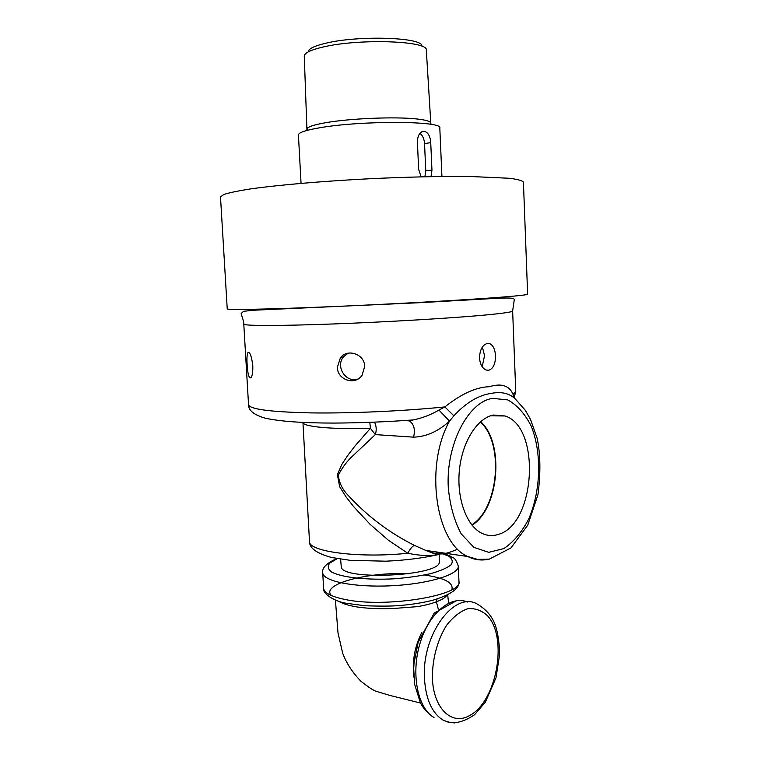 <?xml version="1.0" encoding="UTF-8"?>
<svg xmlns="http://www.w3.org/2000/svg" width="761" height="761" viewBox="0 0 761 761"><rect width="100%" height="100%" fill="white"/><g stroke="black" fill="none" stroke-linecap="round" stroke-linejoin="round"><path stroke-width="1.14" d="M338.198 601.076C347.929 606.84 366.174 609.323 392.942 608.534L417.275 606.65C424.914 605.375 431.287 603.758 436.405 601.789C441.865 599.792 445.328 597.642 446.783 595.321M499.149 297.342C462.907 300.148 389.575 304.229 327.696 306.807C265.684 309.394 226.768 310.05 227.235 308.861L220.5 196.947L223.744 194.502C229.213 192.714 238.288 190.84 250.949 188.861C279.059 184.913 323.815 181.051 371.53 178.645C408.058 176.971 440.486 176.238 468.805 176.428L509.68 178.283C517.851 179.368 522.436 180.652 523.425 182.136L527.63 294.165C527.725 294.792 518.231 295.848 499.149 297.342M512.638 310.964L514.217 300.148C514.531 298.531 514.17 297.361 495.107 298.407L419.463 302.707L253.356 310.241L243.568 311.306L241.199 313.494C240.857 313.475 244.148 321.76 243.786 324.11C243.463 325.87 278.402 325.993 333.423 323.958C388.338 321.941 453.508 318.041 486.365 314.921C503.944 313.237 512.705 311.915 512.638 310.964L515.758 391.63L514.065 397.746L513.104 394.474C509.413 385.58 501.48 382.992 489.294 386.721C476.196 387.083 461.385 393.808 444.862 406.916L438.926 410.065C430.736 414.831 422.165 418.122 413.204 419.939L405.508 420.5M434.493 553.723L438.203 552.21M488.619 370.303L486.07 370.008C482.246 368.248 480.058 364.234 479.506 357.965C479.839 349.67 482.512 344.809 487.525 343.392L489.78 343.668C493.214 345.418 495.116 349.451 495.487 355.758C495.525 363.901 493.233 368.743 488.619 370.303M247.135 364.433C246.726 358.07 247.011 354.074 247.991 352.448C250.046 351.972 251.653 356.433 252.795 365.822C252.966 372.224 252.31 376.238 250.816 377.865C248.895 378.284 247.667 373.803 247.135 364.433M337.37 367.325L340.395 357.803C347.32 348.205 364.624 354.093 364.709 366.393L362.093 375.24C355.168 385.808 337.38 380.043 337.37 367.325M493.423 415.04L505.019 415.972C541.166 427.016 535.754 524.405 498.255 534.441C492.415 536.334 486.707 535.82 481.152 532.919C466.122 525.08 456.419 497.57 459.473 469.47C462.412 441.351 477.423 418.046 493.423 415.04M407.963 420.5L409.218 420.852C413.965 423.963 415.411 429.394 413.575 437.156C426.236 436.766 438.222 431.42 449.532 421.109L453.87 415.839C465.989 402.702 478.45 395.216 491.264 393.38C501.528 391.401 509.604 393.323 515.501 399.154M414.384 545.361C389.166 532.71 366.983 515.929 347.844 495.021C342.203 489.142 339.045 482.503 338.35 475.121C341.489 468.938 345.542 463.24 350.507 458.036L375.335 434.607L370.426 428.319L354.968 446.013L348.062 455.03L341.908 464.277L337.38 474.588L339.625 486.64L346.112 496.962L353.551 506.512L370.141 524.367L388.395 540.234L407.791 553.257C419.273 555.673 429.394 556.129 438.155 554.626L438.165 554.626C422.736 558.117 405.309 560.305 385.894 561.19L350.203 560.334L331.482 557.461C316.605 553.399 309.27 548.044 309.48 541.385C307.977 551.592 358.764 558.431 407.791 553.257C410.141 548.833 412.338 546.198 414.384 545.361L425.732 550.393L467.758 556.519C474.179 559.735 480.762 560.705 487.506 559.44M457.799 549.204C444.395 554.408 440.495 556.091 425.77 550.403L425.732 550.393M515.511 399.164L525.328 410.322L530.531 419.425L537.228 438.564C540.5 454.46 540.738 473.18 537.941 494.736L527.734 525.185L510.964 547.939L489.209 559.173L477.537 559.383L467.758 556.519C435.577 543.04 424.391 465.561 449.532 421.109L438.926 410.065M409.228 420.862L413.204 419.939C386.15 421.889 359.715 422.935 333.879 423.078C302.754 423.059 279.829 421.413 265.094 418.141C253.984 414.916 248.466 410.445 248.543 404.7C249.637 409.247 270.364 411.977 310.726 412.89C350.136 413.489 403.473 411.121 444.862 406.916L453.87 415.839M409.218 420.852L404.272 420.576M513.285 397.156L513.104 394.474L515.758 391.63M514.008 396.224L513.751 397.537M472.077 525.214C499.273 508.272 504.533 442.759 480.648 421.651M480.286 421.975C504.21 442.731 498.94 508.234 471.772 524.833M341.213 566.251L341.232 566.384C339.558 581.185 442.445 576.153 439.259 561.589L439.259 561.485M482.379 347.035L484.548 355.672L482.179 366.716M357.936 379.026C345.808 383.278 335.106 366.326 343.582 356.747L348.138 353.161M441.922 176.447L439.81 128.038C443.539 120.904 361.684 120.362 319.953 127.734C305.684 130.179 298.512 132.576 298.426 134.944L301.052 183.344M431.04 176.609L431.953 170.093L430.736 142.668C430.326 136.542 428.31 132.785 424.714 131.396C420.253 131.282 417.808 134.678 417.389 141.584L418.645 169.37L421.118 176.818M430.802 123.101L426.312 50.074C428.481 40.78 358.612 38.364 322.949 47.058C310.745 49.922 304.524 52.909 304.267 56.038L306.911 129.218L307.577 130.264M421.908 46.164C423.687 37.375 358.907 35.063 325.756 43.225C314.388 45.917 308.557 48.752 308.262 51.719M424.885 176.733L425.77 170.845L424.543 143.544C424.2 138.892 422.659 135.487 419.92 133.318M421.908 632.239C414.707 646.355 412.024 661.299 413.851 677.081M331.52 595.597C319.905 584.296 367.972 571.673 408.828 573.756M424.457 575.021C444.652 577.922 453.784 582.821 451.844 589.699M438.288 609.104L436.405 601.789L437.023 599.021M369.817 422.384L370.426 428.319C331.786 429.518 302.716 426.702 302.954 422.45M435.406 555.054L443.321 552.952M433.409 551.506L430.469 552.324M448.286 487.563C445.803 444.557 468.31 401.532 492.748 398.374L507.777 399.915C517.195 405.118 525.014 413.879 531.235 426.179C541.946 452.966 540.966 490.341 528.809 518.783C521.922 532.034 513.618 541.965 503.896 548.576L488.743 552.343L473.913 547.368L461.195 533.851C454.288 520.914 449.989 505.485 448.286 487.563M374.536 422.193C376.448 425.97 376.714 430.108 375.335 434.607L413.575 437.156M430.25 124.252L430.812 123.158C430.659 121.351 425.922 119.953 416.609 118.944C395.454 116.557 350.298 118.393 325.984 122.654C313.342 124.852 306.987 127.039 306.911 129.218L306.835 130.464M431.953 170.093L425.77 170.845M430.736 142.668L424.543 143.544M468.852 715.958C451.416 725.547 433.399 708.111 432.419 678.403C432.143 659.416 437.451 639.744 446.64 625.209C453.299 616.714 460.405 611.197 467.977 608.676C475.397 608.087 482.017 610.56 487.83 616.087C508.205 638.679 496.524 702.498 468.852 715.958M444.291 720.677L450.807 722.636C457.932 723.264 465.846 720.638 474.541 714.75L485.356 702.165L495.982 677.823L499.454 655.801L499.482 648.03C497.513 629.737 495.763 615.525 477.756 604.358C455.002 589.946 421.413 634.236 424.486 678.955C425.856 699.15 431.906 712.781 442.645 719.858L448.524 722.332L454.745 722.921M456.524 600.695L434.179 613.09L418.198 642.084L414.022 663.231L413.708 668.662L414.659 684.396L420.319 702.631C422.184 706.103 424.562 710.86 434.017 717.585C417.561 708.101 410.797 673.656 419.977 643.454C428.957 613.147 450.921 594.988 467.416 602.027M336.752 558.536C326.488 563.254 321.817 567.982 322.74 572.719C322.645 581.185 354.122 587.644 391.354 585.77C428.586 584.001 459.244 574.498 458.284 566.098C456.476 560.676 454.621 557.851 452.728 557.623C448.486 555.711 453.727 556.595 439.145 552.362L439.259 561.589M439.145 552.581L448.486 555.996C452.357 558.717 453.214 561.656 451.073 564.824C447.088 568.001 440.296 570.931 430.707 573.623C419.768 576.02 407.535 577.751 393.998 578.817C366.612 580.272 341.328 577.39 331.549 571.987C327.915 569.152 327.325 566.174 329.798 563.064L337.285 558.631M458.959 581.461C463.363 595.311 385.856 608.258 345.152 599.497C331.225 596.662 324.034 592.857 323.568 588.091C322.036 593.475 334.792 601.818 347.14 603.406L365.147 605.756C380.395 606.289 391.763 606.222 399.249 605.566C412.034 604.51 423.468 602.664 433.551 600.02C451.321 594.465 459.787 588.282 458.959 581.461L458.284 566.098M433.104 551.468L430.288 552.248M243.786 324.11L248.543 404.7M302.945 422.45L309.48 541.385M438.155 554.626C436.072 553.989 439.335 555.796 425.77 550.403M490.541 415.81L505.019 415.972M341.232 566.384L340.614 559.183M486.403 343.658L489.77 343.658M343.572 356.747L340.395 357.803M248.914 352.381L247.991 352.448M430.812 123.158L431.002 124.376M424.714 131.396L421.746 131.843M322.74 572.719L323.568 588.091M420.529 703.04L389.917 695.44L375.81 691.216C373.099 690.246 368.134 686.926 360.895 681.238C352.343 672.324 346.265 662.964 342.669 653.157L337.998 632.886L335.401 600.058M447.677 594.893L448.552 602.693"/></g></svg>
